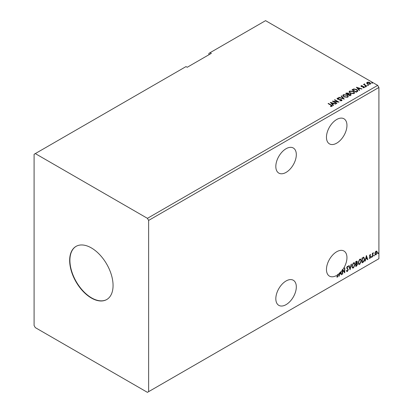 <?xml version="1.0" encoding="UTF-8"?>
<svg xmlns="http://www.w3.org/2000/svg" width="413" height="413" viewBox="0 0 413 413"><rect width="100%" height="100%" fill="white"/><g stroke="black" fill="none" stroke-linecap="round" stroke-linejoin="round"><path stroke-width="0.62" d="M286.07 172.391A14.491 8.368 120 0 0 295.538 159.619A14.491 8.368 120 0 0 293.318 148.009A14.491 8.368 120 0 0 286.07 148.726A14.491 8.368 120 0 0 276.602 161.498A14.491 8.368 120 0 0 278.827 173.109A14.491 8.368 120 0 0 286.07 172.391M286.07 280.979A14.491 8.368 -60 0 1 293.318 280.262A14.491 8.368 -60 0 1 295.538 291.877A14.491 8.368 -60 0 1 286.07 304.644A14.491 8.368 -60 0 1 278.827 305.362A14.491 8.368 -60 0 1 276.602 293.751A14.491 8.368 -60 0 1 286.07 280.979M342.387 270.148A14.491 8.368 120 0 1 340.875 271.981L340.632 271.842A14.491 8.368 120 0 1 340.322 272.177L340.565 272.317A14.491 8.368 120 0 1 340.095 272.786L339.858 272.647A14.491 8.368 120 0 1 339.46 273.024L339.703 273.163A14.491 8.368 120 0 1 338.438 274.242L338.195 274.103A14.491 8.368 -60 0 1 337.875 274.346L338.113 274.485A14.491 8.368 120 0 1 336.709 275.409A14.491 8.368 120 0 1 329.46 276.127A14.491 8.368 120 0 1 327.241 264.516A14.491 8.368 120 0 1 336.709 251.744A14.491 8.368 120 0 1 343.952 251.027A14.491 8.368 120 0 1 342.744 269.653L344.499 271.764L344.499 268.13L344.824 267.944L344.747 272.859L342.713 270.407L342.713 274.031L342.387 274.222L342.145 270.009A14.491 8.368 120 0 0 342.506 269.513M336.709 119.491A14.491 8.368 -60 0 1 343.952 118.774A14.491 8.368 -60 0 1 346.177 130.384A14.491 8.368 -60 0 1 336.709 143.156A14.491 8.368 -60 0 1 329.46 143.874A14.491 8.368 -60 0 1 327.241 132.263A14.491 8.368 -60 0 1 336.709 119.491M91.361 247.914A30.691 17.718 -120 0 0 76.018 246.396A30.691 17.718 -120 0 0 71.315 270.99A30.691 17.718 -120 0 0 91.361 298.031A30.691 17.718 -120 0 0 106.709 299.554A30.691 17.718 -120 0 0 111.412 274.96A30.691 17.718 -120 0 0 91.361 247.914M76.137 246.329A30.691 17.718 -120 0 0 71.588 270.959A30.691 17.718 -120 0 0 91.603 297.892A30.691 17.718 -120 0 0 106.828 299.482M34.093 154.292L34.093 325.527L35.301 327.617L147.426 392.35L148.628 391.653L148.628 220.418L378.907 87.473L377.699 85.383L265.574 20.65L210.119 52.668L211.322 53.365L187.208 67.288L186.005 66.591L34.093 154.292M210.119 52.668L208.911 53.365L208.911 54.759M350.069 269.787L348.717 265.693L349.073 265.487L350.095 268.595L351.122 264.305L351.478 264.098L350.069 269.787M356.894 261.104L357.08 261.796L356.682 263.06L357.591 264.062L356.595 266.018L355.753 266.504L355.753 261.63L357.028 261.15L357.317 261.935L356.925 263.2L357.281 263.262M363.667 257.237L364.622 259.008C364.669 260.386 364.132 261.491 363.006 262.317L362.025 262.88L362.025 258.011L364.034 257.325M370.11 254.594L370.735 254.738L369.816 255.678L370.735 256.886L370.053 258.311L369.382 258.213L370.409 257.092L369.49 255.884L370.11 254.594L370.735 254.738L370.322 254.976M370.544 255.151L369.888 254.878L369.816 255.678M369.573 255.539L370.735 256.886M369.568 257.779L370.017 257.893M370.332 256.798L369.594 256.37M372.361 256.917L372.361 253.355L372.681 253.169L372.681 253.69L373.497 252.761L372.733 254.279L372.681 256.731L372.361 256.917M375.164 252.266L376.036 251.171L376.914 251.249L377.229 252.333L376.036 254.857L375.329 254.924L374.849 253.711L375.164 252.266M376.744 251.109L377.229 252.333M148.628 391.653L378.907 258.708L378.907 87.473M377.874 253.386L378.148 252.823L378.416 253.076L378.148 253.639L377.637 253.246M378.148 252.823L378.416 253.076L378.179 252.937L377.905 253.499M373.822 255.73L374.09 255.167L374.359 255.42L374.09 255.977L373.579 255.59M374.09 255.167L374.359 255.42L374.121 255.28L373.848 255.838M371.333 257.165L371.602 256.602L371.87 256.855L371.602 257.418L371.091 257.025M371.602 256.602L371.87 256.855L371.633 256.716L371.359 257.278M366.408 255.482L367.813 259.54L367.462 259.746L367.028 258.435L365.841 259.116L365.056 261.135L366.408 255.482M358.133 262.714L359.733 259.209L360.709 259.121L361.375 260.82L359.759 264.315L358.799 264.392L358.133 262.714M351.855 266.339L353.456 262.833L354.437 262.745L355.103 264.444L353.482 267.939L352.521 268.016L351.855 266.339M347.395 271.455L346.848 271.496L346.445 270.938L346.708 270.541L347.369 270.969L347.963 269.803L346.662 267.892L347.416 266.318L348.231 266.674L347.978 267.118L347.41 266.824L346.987 267.686L348.283 269.622L347.395 271.455L346.734 271.403M346.92 270.882L347.369 270.969M347.416 266.318L348.231 266.674L347.798 266.875M347.978 267.118L347.173 266.684L346.744 267.547L346.987 267.686M338.438 274.242L337.669 277.071L336.869 276.968L337.034 276.498L337.664 276.571L338.113 274.485M342.744 269.653L344.499 271.764M340.875 271.981L341.737 274.593L341.386 274.8L340.952 273.489L339.765 274.17L338.98 276.189L339.703 273.163M340.632 271.842L341.737 274.593M340.095 272.786L339.904 273.592L340.813 273.065L340.565 272.317M339.858 272.647L339.904 273.592M338.195 274.103L337.426 276.932L337.669 277.071M367.709 85.238L367.627 84.882L368.251 84.928L368.334 85.284L367.709 85.238L367.627 84.882L367.627 85.161L368.251 85.207L368.251 84.928L368.334 85.284M365.221 86.673L365.138 86.317L365.763 86.363L365.846 86.725L365.221 86.673L365.138 86.317L365.138 86.596L365.763 86.642L365.763 86.363L365.846 86.725M356.378 87.251L362.005 88.878L359.862 88.552L358.68 89.234L359.599 90.266L359.243 90.473L356.378 87.251M350.229 93.261L349.073 91.831L349.594 91.046L353.456 91.376L354.591 92.811L354.055 93.591L350.229 93.261M330.302 102.31L335.929 103.931L333.787 103.606L332.604 104.288L333.523 105.32L333.167 105.527L330.302 102.31M341.69 100.731L339.822 100.746L341.453 100.178L341.236 100.772L341.107 99.739L337.509 99.161L337.276 98.155L338.805 98.098L338.81 98.392L337.705 98.408L337.813 98.96L341.437 99.554L341.995 100.292L341.69 100.731M337.013 98.552L337.276 98.155L337.276 98.433L338.805 98.377L338.805 98.098M337.705 98.408L337.813 99.239L338.557 99.44L338.557 99.161M343.952 96.885L342.795 95.449L343.317 94.67L347.178 95L348.319 96.436L347.782 97.215L343.952 96.885M371.767 82.894L371.685 82.538L372.309 82.585L372.392 82.941L371.767 82.894L371.685 82.538L372.309 82.863L372.309 82.585L372.392 82.941M148.628 220.418L147.426 218.332L35.301 153.6M147.426 218.332L377.699 85.383M349.94 95.842L345.717 93.405L346.316 93.064L348.335 93.106L348.835 93.849L350.58 94.092L351.174 94.835L349.94 95.842M348.851 93.741L348.835 94.128L350.58 94.365L350.58 94.092M344.256 99.12L338.686 97.468L339.042 97.261L343.265 98.516L341.092 96.079L341.448 95.873L344.256 99.12M330.519 106.518L331.525 106.378L330.89 105.212L328.082 103.591L328.407 103.4L331.257 105.047C332.155 105.413 332.388 105.847 331.964 106.347L330.679 106.523L330.519 106.244L331.624 106.017M332.253 105.955L331.964 106.347M336.9 103.369L336.574 103.56L332.357 101.123L337.612 101.722L334.468 99.905L334.793 99.714L339.011 102.15L333.761 101.557L336.9 103.369M357.193 91.655L356.212 92.218L351.995 89.781L353.791 88.924L356.755 89.533L357.885 90.839L357.193 91.655M360.972 86.198L361.158 85.739L362.227 85.63L362.299 85.894L361.561 85.95L361.659 86.369L364.085 86.709L364.292 87.618L363.208 87.763L363.11 87.489L363.879 87.422L363.781 86.906L361.933 86.776L361.349 86.565L361.158 85.739L360.941 86.054M361.561 85.95L361.659 86.647L362.02 86.487M364.534 87.277L364.292 87.618M363.11 87.768L363.879 87.701L363.781 86.906M364.622 84.18L364.829 84.83L366.873 86.064L366.548 86.255L363.466 84.474L364.24 84.546L364.297 83.927L364.653 83.849L364.555 84.515M363.703 84.613L364.24 84.825L364.297 83.927L364.297 84.206L364.653 83.849M366.723 83.116L367.09 82.316L368.473 82.104L369.883 82.559L370.693 83.581L370.28 84.159L367.503 83.932L366.687 82.899M371.767 83.173L371.685 82.817M372.309 82.863L372.392 83.219M345.96 93.544L348.335 93.384L348.335 93.106M348.335 93.384L348.835 94.128M350.58 94.365L351.148 94.969M350.203 95.47L350.622 94.747L350.255 94.278L348.99 94.133L348.262 94.5L349.832 95.682L350.585 94.882M347.994 94.432L348.381 93.746L348.014 93.297L346.476 93.467L347.829 94.531L348.34 93.875M347.829 94.531L347.994 94.154M346.476 93.467L347.829 94.252M349.832 95.682L350.203 95.191M348.262 94.5L349.832 95.403M342.805 95.594L343.317 94.67M343.317 94.944L347.178 95.279L347.178 95M347.178 95.279L348.304 96.57M343.363 95.697L344.277 96.972L347.338 97.251L347.761 96.451M346.853 95.186L343.766 94.907L343.348 95.548L344.277 96.694L347.338 96.972L347.777 96.312L346.853 95.186M347.338 97.251L347.338 96.972M344.277 96.972L344.277 96.694M339.006 97.561L339.042 97.261M339.042 97.54L343.265 98.795L343.265 98.516M341.257 96.26L341.448 95.873M341.448 96.152L344.034 99.053M341.107 100.018L341.236 100.772L339.868 100.746L339.868 100.467M337.705 98.686L337.813 99.239L337.705 98.686M338.557 99.44L339.378 99.456L339.378 99.177M339.378 99.456L341.437 99.832L341.437 99.554M341.437 99.832L341.974 100.421M328.325 103.73L328.407 103.4M328.407 103.678L332.222 106.089M331.252 106.466L331.252 106.187M330.581 102.62L335.609 104.117M333.358 105.413L332.604 104.288M331.345 102.878L332.31 104.236L333.219 103.436L331.345 102.878L332.31 103.962L333.219 103.436M332.31 104.236L332.31 103.962M332.863 101.412L337.612 102.001L337.612 101.722M334.706 100.044L334.793 99.714M334.793 99.992L338.51 102.14M336.662 103.508L333.761 101.557M349.083 91.97L349.594 91.046M349.594 91.325L353.456 91.655L353.456 91.376M353.456 91.655L354.581 92.951M349.635 92.073L350.549 93.353L353.611 93.627L354.039 92.832M353.13 91.562L350.043 91.288L349.625 91.923L350.549 93.075L353.611 93.348L354.055 92.688L353.13 91.562M353.611 93.627L353.611 93.348M350.549 93.353L350.549 93.075M352.237 89.92L353.791 88.924M353.791 89.203L356.755 89.812L356.755 89.533M356.755 89.812L357.87 90.984M357.214 91.294L356.429 89.719L354.018 89.249L352.754 89.848L356.104 92.063L357.286 90.865M352.754 89.848L356.104 91.784L357.307 91.005M356.104 92.063L356.104 91.784M356.656 87.566L361.685 89.063M359.434 90.359L358.68 89.234M357.421 87.824L358.386 89.182L359.289 88.382L357.421 87.824L358.386 88.903L359.289 88.382M358.386 89.182L358.386 88.903M361.158 86.018L362.227 85.909M362.227 85.889L362.227 85.63M361.561 86.224L361.659 86.647L361.561 86.224M362.02 86.766L363.502 86.771L363.502 86.493M363.502 86.771L364.085 86.988L364.085 86.709M364.085 86.988L364.503 87.406M363.879 87.701L363.781 87.184L363.879 87.701M365.221 86.952L365.138 86.596M365.763 86.642L365.846 86.998M363.786 84.567L363.786 84.288M364.24 84.825L364.297 84.206M364.622 84.459L364.829 84.83M364.829 85.104L366.63 86.203M367.709 85.517L367.627 85.161M368.251 85.207L368.334 85.563M366.723 83.395L367.09 82.316M367.09 82.595L368.473 82.383L368.473 82.104M368.473 82.383L369.883 82.837L369.883 82.559M369.883 82.837L370.673 83.72M367.467 82.817L367.828 84.025L369.903 84.221L370.167 83.653M367.214 83.09L367.467 82.538L367.828 83.746L369.903 83.942L370.187 83.514L370.187 83.793M369.903 84.221L369.563 82.745L367.467 82.538M367.828 84.025L367.828 83.746M377.905 252.684L378.179 252.937M376.986 252.193L375.799 254.718L376.036 254.857M375.799 254.718L375.216 254.836M376.403 251.527L375.794 251.465L374.932 253.386L375.794 254.279M374.932 253.386L376.036 254.418L375.412 254.362M376.036 254.418L376.904 252.524L376.036 251.605L375.174 253.525M376.284 251.434L375.794 251.465M373.848 255.028L374.121 255.28M372.443 253.308L372.681 253.69M373.187 252.823L373.342 253.226M372.609 253.649L372.733 254.279M372.495 254.14L372.681 256.731M371.359 256.463L371.633 256.716M370.306 255.012L369.888 254.878L370.306 255.012M369.976 255.998L370.389 256.261M370.497 256.747L369.811 258.171L370.053 258.311M369.811 258.171L369.145 258.073M369.33 257.64L369.774 257.758M369.356 256.23L369.986 256.633M366.352 255.709L367.813 259.54M365.841 259.116L367.028 258.435M365.603 258.977L365.407 260.928M366.434 256.638L366.192 256.499L365.742 258.399L366.889 258.011L366.434 256.638L365.98 258.538M363.43 257.098L364.38 258.868C364.431 260.247 363.889 261.352 362.764 262.178L363.006 262.317M362.764 262.178L362.025 262.606M363.708 257.81L362.108 258.182L362.351 262.193L363.569 261.367L364.297 259.194L363.497 257.795L362.351 258.321L362.351 262.193M363.254 257.655L363.595 257.722M360.59 259.065L361.375 260.82M361.138 260.68L359.516 264.175L359.759 264.315M359.516 264.175L358.68 264.315M360.41 259.601L359.506 259.56L358.216 262.389L358.871 263.793M361.05 261.006L360.523 259.653L359.749 259.7L358.453 262.529L358.99 263.881L359.749 263.824L361.05 261.006M356.682 263.06L357.591 264.062M357.348 263.922L356.352 265.879L356.595 266.018M356.352 265.879L355.753 266.225M357.023 264.108L356.512 263.53L355.836 263.866L356.073 265.817L357.266 264.248L356.755 263.67L356.073 264.005L356.073 265.817M356.801 263.566L356.512 263.53L356.801 263.566M356.997 262.131L356.171 261.61L356.755 261.992L356.171 261.61L355.836 261.806L356.073 263.504L356.997 262.131L356.414 261.749L356.073 261.945L356.073 263.504M354.313 262.689L355.103 264.444M354.86 264.305L353.244 267.8L353.482 267.939M353.244 267.8L352.408 267.934M354.132 263.226L353.234 263.184L351.938 266.013L352.599 267.418M354.777 264.63L354.251 263.277L353.471 263.324L352.181 266.148L352.712 267.5L353.471 267.443L354.777 264.63M348.908 265.585L350.095 268.595M351.158 264.284L349.94 269.384M346.466 270.401L347.132 270.83M347.767 266.24L347.989 266.535M347.736 266.979L347.173 266.684L347.736 266.979M346.744 267.547L347.183 268.202M346.941 268.063L347.581 268.455M347.343 268.316L348.283 269.622M348.045 269.483L347.152 271.315M342.713 270.407L342.713 274.031M344.581 268.083L344.581 272.657M339.765 274.17L340.952 273.489M339.527 274.031L339.331 275.982M337.426 276.932L336.631 276.829M346.316 93.338L346.316 93.064M331.257 105.325L331.257 105.047M352.635 89.693L352.635 89.414M356.455 91.862L356.455 91.583M362.66 86.761L362.66 86.482M365.835 85.749L365.835 85.47M348.381 93.746L348.381 94.025M350.622 94.747L350.622 95.026M347.777 96.312L347.777 96.59M343.348 95.548L343.348 95.821M337.545 98.624L337.545 98.903M354.055 92.688L354.055 92.966M349.625 91.923L349.625 92.202M361.458 86.1L361.458 86.379M364.018 87.22L364.018 87.499"/></g></svg>
